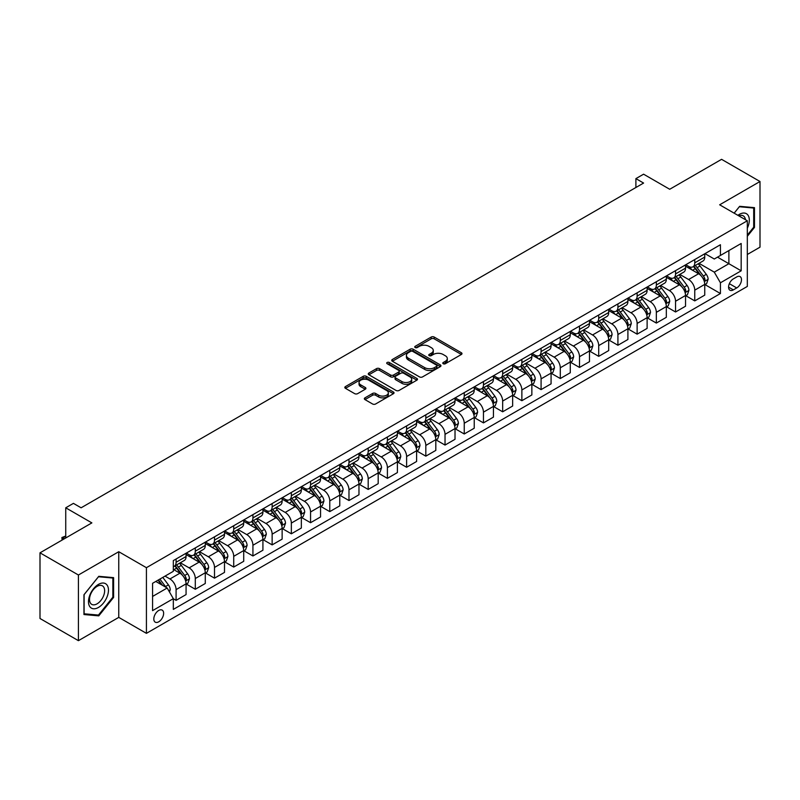 <?xml version="1.0" encoding="UTF-8"?>
<svg xmlns="http://www.w3.org/2000/svg" width="800" height="800" viewBox="0 0 800 800"><rect width="100%" height="100%" fill="white"/><g stroke="black" fill="none" stroke-linecap="round" stroke-linejoin="round"><path stroke-width="1.2" d="M443.23 363.74A1.49 0.86 0 0 0 445.34 363.74L461.37 354.48A2.13 1.23 0 0 0 461.99 353.61A2.13 1.23 0 0 0 461.37 352.74L434.21 337.06A2.13 1.23 0 0 0 431.2 337.06L415.17 346.32A1.49 0.86 0 0 0 414.73 346.93A1.49 0.86 0 0 0 415.17 347.54A1.49 0.86 0 0 0 417.28 347.54L419.36 346.34A6.83 3.94 0 0 1 429.01 346.34L431.27 347.65A6.83 3.94 0 0 1 433.27 350.43A6.83 3.94 0 0 1 431.27 353.22L429.2 354.42A1.49 0.86 0 0 0 428.76 355.03A1.49 0.86 0 0 0 429.2 355.64A1.49 0.86 0 0 0 431.31 355.64L433.38 354.44A6.83 3.94 0 0 1 443.04 354.44L445.3 355.75A6.83 3.94 0 0 1 447.3 358.53A6.83 3.94 0 0 1 445.3 361.32L443.23 362.52A1.49 0.86 0 0 0 442.79 363.13A1.49 0.86 0 0 0 443.23 363.74L443.23 362.52M158.72 621.82A6.95 4.02 120 0 0 163.26 615.69A6.95 4.02 120 0 0 162.2 610.12A6.95 4.02 120 0 0 158.72 610.46A6.95 4.02 120 0 0 154.18 616.59A6.95 4.02 120 0 0 155.24 622.16A6.95 4.02 120 0 0 158.72 621.82M364.97 397.85A2.13 1.23 0 0 0 364.35 398.72A2.13 1.23 0 0 0 364.97 399.6L372.59 403.99A2.13 1.23 0 0 0 375.61 403.99L393.41 393.72A2.13 1.23 0 0 0 394.03 392.85A2.13 1.23 0 0 0 393.41 391.98L366.26 376.3A2.13 1.23 0 0 0 363.24 376.3L345.44 386.58A2.13 1.23 0 0 0 344.82 387.45A2.13 1.23 0 0 0 345.44 388.32L354.64 393.63A2.13 1.23 0 0 0 357.66 393.63L365.28 389.23A2.13 1.23 0 0 0 365.9 388.36A2.13 1.23 0 0 0 365.28 387.49L360.71 384.86A5.71 3.29 0 0 1 359.04 382.53A5.71 3.29 0 0 1 362.56 379.48A5.71 3.29 0 0 1 368.78 380.2L386.66 390.52A5.71 3.29 0 0 1 388.33 392.85A5.71 3.29 0 0 1 384.81 395.89A5.71 3.29 0 0 1 378.59 395.18L375.61 393.46A2.13 1.23 0 0 0 372.59 393.46L364.97 397.85L364.97 399.6M747.32 254.49L760 247.17L760 181.51L721.58 159.33L669.71 189.27L643.59 174.19L635.9 178.62L643.59 183.06L81.11 507.8L73.43 503.37L65.74 507.8L65.74 537.97M78.42 575.01L78.42 640.67L118.76 617.38L118.76 551.72L78.42 575.01L40 552.83L91.87 522.89L65.74 507.8M118.76 551.72L146.42 567.69L747.32 220.77L747.32 286.43L146.42 633.35L146.42 567.69M760 181.51L719.66 204.8L747.32 220.77M419.51 376.91A2.13 1.23 0 0 0 422.52 376.91L440.32 366.63A2.13 1.23 0 0 0 440.95 365.76A2.13 1.23 0 0 0 440.32 364.89L413.17 349.21A2.13 1.23 0 0 0 410.15 349.21L392.35 359.49A2.13 1.23 0 0 0 391.73 360.36A2.13 1.23 0 0 0 392.35 361.23L419.51 376.91M387.75 364.06A1.49 0.86 0 0 1 389.26 364.27L389.26 362.49L416.87 378.43A2.13 1.23 0 0 1 417.49 379.3A2.13 1.23 0 0 1 416.87 380.17L399.07 390.45A2.13 1.23 0 0 1 396.05 390.45L368.9 374.77L368.9 373.03A2.13 1.23 0 0 0 368.27 373.9A2.13 1.23 0 0 0 368.9 374.77M368.9 373.03L376.51 368.63A2.13 1.23 0 0 1 379.53 368.63L390.54 374.99A2.13 1.23 0 0 0 393.56 374.99L398.61 372.07A2.13 1.23 0 0 0 399.24 371.2A2.13 1.23 0 0 0 398.61 370.33L387.15 363.71A1.49 0.86 0 0 1 386.71 363.1A1.49 0.86 0 0 1 387.63 362.31A1.49 0.86 0 0 1 389.26 362.49M78.42 640.67L40 618.49L40 552.83M736.72 276.94L733.34 278.89A6.74 3.89 120 0 0 728.93 284.82A6.74 3.89 120 0 0 729.97 290.22A6.74 3.89 120 0 0 733.34 289.89L736.72 287.94A6.74 3.89 120 0 0 741.12 282A6.74 3.89 120 0 0 740.09 276.6A6.74 3.89 120 0 0 736.72 276.94M704.98 253.64L714.28 259.01L720.43 255.46L720.43 244.73L173.32 560.6L173.32 571.33L152.57 583.31L152.57 610.64L173.32 598.66L173.32 609.4L720.43 293.53L720.43 282.79L714.28 272.14L699 263.32M720.43 255.46L741.17 243.48L741.17 270.81L720.43 282.79M118.76 617.38L146.42 633.35M635.9 178.62L635.9 187.5M717.51 257.15L728.88 263.71L728.88 250.58L741.17 243.48M714.28 272.14L728.88 263.71L741.17 270.81M152.57 596.44L167.17 588.01L155.8 581.45M173.32 598.75L176.09 600.35L176.09 589.61A8.69 5.02 -120 0 0 169.94 578.96L165.02 576.12M176.09 600.35L186.07 594.58L186.07 583.84A8.69 5.02 -120 0 0 179.93 573.2L173.32 569.38M186.31 584.07L195.3 589.26L195.3 578.52A8.69 5.02 -120 0 0 189.15 567.87L180.32 562.78M195.3 589.26L205.28 583.49L205.28 572.75A8.69 5.02 -120 0 0 199.14 562.11L186.07 554.56M205.52 572.97L214.51 578.17L214.51 567.43A8.69 5.02 -120 0 0 208.36 556.78L199.53 551.69M214.51 578.17L224.5 572.4L224.5 561.66A8.69 5.02 -120 0 0 218.35 551.01L205.28 543.47M224.73 561.88L233.72 567.07L233.72 556.34A8.69 5.02 -120 0 0 227.57 545.69L218.74 540.59M233.72 567.07L243.71 561.31L243.71 550.57A8.69 5.02 -120 0 0 237.56 539.92L224.5 532.38M243.94 550.79L252.93 555.98L252.93 545.25A8.69 5.02 -120 0 0 246.78 534.6L237.95 529.5M252.93 555.98L262.92 550.22L262.92 539.48A8.69 5.02 -120 0 0 256.77 528.83L243.71 521.29M263.15 539.7L272.14 544.89L272.14 534.16A8.69 5.02 -120 0 0 265.99 523.51L257.16 518.41M272.14 544.89L282.13 539.13L282.13 528.39A8.69 5.02 -120 0 0 275.98 517.74L262.92 510.2M282.36 528.61L291.35 533.8L291.35 523.07A8.69 5.02 -120 0 0 285.2 512.42L276.37 507.32M291.35 533.8L301.34 528.03L301.34 517.3A8.69 5.02 -120 0 0 295.19 506.65L282.13 499.11M301.57 517.52L310.56 522.71L310.56 511.97A8.69 5.02 -120 0 0 304.41 501.33L295.58 496.23M310.56 522.71L320.55 516.94L320.55 506.21A8.69 5.02 -120 0 0 314.4 495.56L301.34 488.02M320.78 506.43L329.77 511.62L329.77 500.88A8.69 5.02 -120 0 0 323.62 490.24L314.79 485.14M329.77 511.62L339.76 505.85L339.76 495.12A8.69 5.02 -120 0 0 333.61 484.47L320.55 476.93M339.99 495.34L348.98 500.53L348.98 489.79A8.69 5.02 -120 0 0 342.83 479.14L334 474.05M348.98 500.53L358.97 494.76L358.97 484.03A8.69 5.02 -120 0 0 352.82 473.38L339.76 465.84M359.2 484.25L368.19 489.44L368.19 478.7A8.69 5.02 -120 0 0 362.04 468.05L353.21 462.96M368.19 489.44L378.18 483.67L378.18 472.93A8.69 5.02 -120 0 0 372.03 462.29L358.97 454.74M378.41 473.16L387.4 478.35L387.4 467.61A8.69 5.02 -120 0 0 381.25 456.96L372.42 451.87M387.4 478.35L397.39 472.58L397.39 461.84A8.69 5.02 -120 0 0 391.24 451.2L378.18 443.65M397.62 462.07L406.61 467.26L406.61 456.52A8.69 5.02 -120 0 0 400.46 445.87L391.63 440.78M406.61 467.26L416.6 461.49L416.6 450.75A8.69 5.02 -120 0 0 410.45 440.1L397.39 432.56M416.83 450.97L425.82 456.16L425.82 445.43A8.69 5.02 -120 0 0 419.67 434.78L410.84 429.69M425.82 456.16L435.81 450.4L435.81 439.66A8.69 5.02 -120 0 0 429.66 429.01L416.6 421.47M436.04 439.88L445.03 445.07L445.03 434.34A8.69 5.02 -120 0 0 438.88 423.69L430.06 418.59M445.03 445.07L455.02 439.31L455.02 428.57A8.69 5.02 -120 0 0 448.87 417.92L435.81 410.38M455.25 428.79L464.24 433.98L464.24 423.25A8.69 5.02 -120 0 0 458.09 412.6L449.27 407.5M464.24 433.98L474.23 428.22L474.23 417.48A8.69 5.02 -120 0 0 468.08 406.83L455.02 399.29M474.46 417.7L483.45 422.89L483.45 412.16A8.69 5.02 -120 0 0 477.3 401.51L468.48 396.41M483.45 422.89L493.44 417.12L493.44 406.39A8.69 5.02 -120 0 0 487.29 395.74L474.23 388.2M493.67 406.61L502.66 411.8L502.66 401.06A8.69 5.02 -120 0 0 496.51 390.42L487.69 385.32M502.66 411.8L512.65 406.03L512.65 395.3A8.69 5.02 -120 0 0 506.5 384.65L493.44 377.11M512.88 395.52L521.87 400.71L521.87 389.97A8.69 5.02 -120 0 0 515.72 379.33L506.9 374.23M521.87 400.71L531.86 394.94L531.86 384.21A8.69 5.02 -120 0 0 525.71 373.56L512.65 366.02M532.09 384.43L541.08 389.62L541.08 378.88A8.69 5.02 -120 0 0 534.93 368.24L526.11 363.14M541.08 389.62L551.07 383.85L551.07 373.12A8.69 5.02 -120 0 0 544.92 362.47L531.86 354.93M551.3 373.34L560.29 378.53L560.29 367.79A8.69 5.02 -120 0 0 554.14 357.14L545.32 352.05M560.29 378.53L570.28 372.76L570.28 362.02A8.69 5.02 -120 0 0 564.13 351.38L551.07 343.84M570.51 362.25L579.5 367.44L579.5 356.7A8.69 5.02 -120 0 0 573.35 346.05L564.53 340.96M579.5 367.44L589.49 361.67L589.49 350.93A8.69 5.02 -120 0 0 583.34 340.29L570.28 332.74M589.72 351.16L598.71 356.35L598.71 345.61A8.69 5.02 -120 0 0 592.56 334.96L583.74 329.87M598.71 356.35L608.7 350.58L608.7 339.84A8.69 5.02 -120 0 0 602.55 329.2L589.49 321.65M608.93 340.06L617.92 345.26L617.92 334.52A8.69 5.02 -120 0 0 611.77 323.87L602.95 318.78M617.92 345.26L627.91 339.49L627.91 328.75A8.69 5.02 -120 0 0 621.76 318.1L608.7 310.56M628.14 328.97L637.13 334.16L637.13 323.43A8.69 5.02 -120 0 0 630.98 312.78L622.16 307.69M637.13 334.16L647.12 328.4L647.12 317.66A8.69 5.02 -120 0 0 640.97 307.01L627.91 299.47M647.35 317.88L656.34 323.07L656.34 312.34A8.69 5.02 -120 0 0 650.19 301.69L641.37 296.59M656.34 323.07L666.33 317.31L666.33 306.57A8.69 5.02 -120 0 0 660.18 295.92L647.12 288.38M666.56 306.79L675.55 311.98L675.55 301.25A8.69 5.02 -120 0 0 669.4 290.6L660.58 285.5M675.55 311.98L685.54 306.22L685.54 295.48A8.69 5.02 -120 0 0 679.39 284.83L666.33 277.29M685.77 295.7L694.76 300.89L694.76 290.16A8.69 5.02 -120 0 0 688.61 279.51L679.79 274.41M694.76 300.89L704.75 295.12L704.75 284.39A8.69 5.02 -120 0 0 698.6 273.74L685.54 266.2M685.77 264.73L688.61 266.38A8.69 5.02 -120 0 0 692.96 266.81A8.69 5.02 -120 0 0 694.76 262.83L694.76 259.54M666.56 275.83L669.4 277.47A8.69 5.02 -120 0 0 673.75 277.9A8.69 5.02 -120 0 0 675.55 273.92L675.55 270.63M647.35 286.92L650.19 288.56A8.69 5.02 -120 0 0 654.54 288.99A8.69 5.02 -120 0 0 656.34 285.01L656.34 281.73M628.14 298.01L630.98 299.65A8.69 5.02 -120 0 0 635.33 300.08A8.69 5.02 -120 0 0 637.13 296.1L637.13 292.82M608.93 309.1L611.77 310.74A8.69 5.02 -120 0 0 616.12 311.17A8.69 5.02 -120 0 0 617.92 307.19L617.92 303.91M589.72 320.19L592.56 321.83A8.69 5.02 -120 0 0 596.91 322.26A8.69 5.02 -120 0 0 598.71 318.28L598.71 315M570.51 331.28L573.35 332.92A8.69 5.02 -120 0 0 577.7 333.35A8.69 5.02 -120 0 0 579.5 329.37L579.5 326.09M551.3 342.37L554.14 344.01A8.69 5.02 -120 0 0 558.49 344.44A8.69 5.02 -120 0 0 560.29 340.46L560.29 337.18M532.09 353.46L534.93 355.1A8.69 5.02 -120 0 0 539.28 355.53A8.69 5.02 -120 0 0 541.08 351.55L541.08 348.27M512.88 364.55L515.72 366.19A8.69 5.02 -120 0 0 520.07 366.63A8.69 5.02 -120 0 0 521.87 362.65L521.87 359.36M493.67 375.64L496.51 377.29A8.69 5.02 -120 0 0 500.86 377.72A8.69 5.02 -120 0 0 502.66 373.74L502.66 370.45M474.46 386.74L477.3 388.38A8.69 5.02 -120 0 0 481.65 388.81A8.69 5.02 -120 0 0 483.45 384.83L483.45 381.54M455.25 397.83L458.09 399.47A8.69 5.02 -120 0 0 462.44 399.9A8.69 5.02 -120 0 0 464.24 395.92L464.24 392.64M436.04 408.92L438.88 410.56A8.69 5.02 -120 0 0 443.23 410.99A8.69 5.02 -120 0 0 445.03 407.01L445.03 403.73M416.83 420.01L419.67 421.65A8.69 5.02 -120 0 0 424.02 422.08A8.69 5.02 -120 0 0 425.82 418.1L425.82 414.82M397.62 431.1L400.46 432.74A8.69 5.02 -120 0 0 404.81 433.17A8.69 5.02 -120 0 0 406.61 429.19L406.61 425.91M378.41 442.19L381.25 443.83A8.69 5.02 -120 0 0 385.6 444.26A8.69 5.02 -120 0 0 387.4 440.28L387.4 437M359.2 453.28L362.04 454.92A8.69 5.02 -120 0 0 366.39 455.35A8.69 5.02 -120 0 0 368.19 451.37L368.19 448.09M339.99 464.37L342.83 466.01A8.69 5.02 -120 0 0 347.18 466.44A8.69 5.02 -120 0 0 348.98 462.46L348.98 459.18M320.78 475.46L323.62 477.1A8.69 5.02 -120 0 0 327.97 477.53A8.69 5.02 -120 0 0 329.77 473.55L329.77 470.27M301.57 486.55L304.41 488.2A8.69 5.02 -120 0 0 308.76 488.63A8.69 5.02 -120 0 0 310.56 484.65L310.56 481.36M282.36 497.64L285.2 499.29A8.69 5.02 -120 0 0 289.55 499.72A8.69 5.02 -120 0 0 291.35 495.74L291.35 492.45M263.15 508.74L265.99 510.38A8.69 5.02 -120 0 0 270.34 510.81A8.69 5.02 -120 0 0 272.14 506.83L272.14 503.54M243.94 519.83L246.78 521.47A8.69 5.02 -120 0 0 251.13 521.9A8.69 5.02 -120 0 0 252.93 517.92L252.93 514.64M224.73 530.92L227.57 532.56A8.69 5.02 -120 0 0 231.92 532.99A8.69 5.02 -120 0 0 233.72 529.01L233.72 525.73M205.52 542.01L208.36 543.65A8.69 5.02 -120 0 0 212.71 544.08A8.69 5.02 -120 0 0 214.51 540.1L214.51 536.82M186.31 553.1L189.15 554.74A8.69 5.02 -120 0 0 193.5 555.17A8.69 5.02 -120 0 0 195.3 551.19L195.3 547.91M704.98 284.61L720.43 293.53M692.96 266.81L702.95 261.04A8.69 5.02 -120 0 0 704.75 257.06L704.75 253.78M673.75 277.9L683.74 272.13A8.69 5.02 -120 0 0 685.54 268.15L685.54 264.87M654.54 288.99L664.53 283.22A8.69 5.02 -120 0 0 666.33 279.24L666.33 275.96M635.33 300.08L645.32 294.31A8.69 5.02 -120 0 0 647.12 290.33L647.12 287.05M616.12 311.17L626.11 305.4A8.69 5.02 -120 0 0 627.91 301.42L627.91 298.14M596.91 322.26L606.9 316.49A8.69 5.02 -120 0 0 608.7 312.51L608.7 309.23M577.7 333.35L587.69 327.59A8.69 5.02 -120 0 0 589.49 323.61L589.49 320.32M558.49 344.44L568.48 338.68A8.69 5.02 -120 0 0 570.28 334.7L570.28 331.41M539.28 355.53L549.27 349.77A8.69 5.02 -120 0 0 551.07 345.79L551.07 342.5M520.07 366.63L530.06 360.86A8.69 5.02 -120 0 0 531.86 356.88L531.86 353.6M500.86 377.72L510.85 371.95A8.69 5.02 -120 0 0 512.65 367.97L512.65 364.69M481.65 388.81L491.64 383.04A8.69 5.02 -120 0 0 493.44 379.06L493.44 375.78M462.44 399.9L472.43 394.13A8.69 5.02 -120 0 0 474.23 390.15L474.23 386.87M443.23 410.99L453.22 405.22A8.69 5.02 -120 0 0 455.02 401.24L455.02 397.96M424.02 422.08L434.01 416.31A8.69 5.02 -120 0 0 435.81 412.33L435.81 409.05M404.81 433.17L414.8 427.4A8.69 5.02 -120 0 0 416.6 423.42L416.6 420.14M385.6 444.26L395.59 438.49A8.69 5.02 -120 0 0 397.39 434.51L397.39 431.23M366.39 455.35L376.38 449.59A8.69 5.02 -120 0 0 378.18 445.61L378.18 442.32M347.18 466.44L357.17 460.68A8.69 5.02 -120 0 0 358.97 456.7L358.97 453.41M327.97 477.53L337.96 471.77A8.69 5.02 -120 0 0 339.76 467.79L339.76 464.5M308.76 488.63L318.75 482.86A8.69 5.02 -120 0 0 320.55 478.88L320.55 475.6M289.55 499.72L299.54 493.95A8.69 5.02 -120 0 0 301.34 489.97L301.34 486.69M270.34 510.81L280.33 505.04A8.69 5.02 -120 0 0 282.13 501.06L282.13 497.78M251.13 521.9L261.12 516.13A8.69 5.02 -120 0 0 262.92 512.15L262.92 508.87M231.92 532.99L241.9 527.22A8.69 5.02 -120 0 0 243.71 523.24L243.71 519.96M212.71 544.08L222.69 538.31A8.69 5.02 -120 0 0 224.5 534.33L224.5 531.05M193.5 555.17L203.48 549.4A8.69 5.02 -120 0 0 205.28 545.42L205.28 542.14M173.32 566.61A8.69 5.02 -120 0 0 174.28 566.26L184.27 560.49A8.69 5.02 -120 0 0 186.07 556.52L186.07 553.23M174.28 566.26A8.69 5.02 -120 0 0 176.09 562.28L176.09 559M167.17 588.01L173.32 598.66M747.32 236.31L754.47 227.42L754.47 207.65L739.64 206.32L734.14 213.16M83.95 614.54L98.78 615.86L113.61 597.41L113.61 577.64L98.78 576.31L83.95 594.76L83.95 614.54M753.7 226.98L754.47 227.42M112.85 596.97L113.61 597.41M97.22 614.96L98.78 615.86M443.82 363.95L445.3 363.09A6.83 3.94 0 0 0 447.3 360.31L447.3 358.53M433.27 350.43L433.27 352.21A6.83 3.94 0 0 1 431.27 354.99L429.8 355.85M461.37 352.74L461.37 354.48L434.21 338.84A2.13 1.23 0 0 0 431.2 338.84L415.77 347.75M440.32 364.89L440.32 366.63L413.17 350.99A2.13 1.23 0 0 0 410.15 350.99L392.38 361.25M436.55 366.37A1.49 0.86 0 0 0 436.99 365.76A1.49 0.86 0 0 0 436.55 365.15L412.72 351.39A1.49 0.86 0 0 0 410.61 351.39L408.42 352.65A6.83 3.94 0 0 0 406.42 355.44A6.83 3.94 0 0 0 408.42 358.23L424.71 367.63A6.83 3.94 0 0 0 434.37 367.63L436.55 366.37L436.55 368.14A1.49 0.86 0 0 0 436.99 367.54L436.99 365.76M406.42 355.44L406.42 357.21A6.83 3.94 0 0 0 408.42 360L408.42 358.23M436.55 368.14L434.37 369.41A6.83 3.94 0 0 1 424.71 369.41L408.42 360M368.93 374.79L376.51 370.41L376.51 368.63M399.24 371.2L399.24 372.98A2.13 1.23 0 0 1 398.61 373.85L393.56 376.77A2.13 1.23 0 0 1 390.54 376.77L379.53 370.41A2.13 1.23 0 0 0 376.51 370.41M389.26 364.27L416.84 380.19M401.97 381.59A5.71 3.29 0 0 0 408.19 382.3A5.71 3.29 0 0 0 411.71 379.26A5.71 3.29 0 0 0 410.04 376.93L403.74 373.29A2.13 1.23 0 0 0 400.73 373.29L395.67 376.21A2.13 1.23 0 0 0 395.05 377.08A2.13 1.23 0 0 0 395.67 377.95L401.97 381.59L401.97 383.36A5.71 3.29 0 0 0 408.19 384.08A5.71 3.29 0 0 0 411.71 381.03L411.71 379.26M395.05 377.08L395.05 378.86A2.13 1.23 0 0 0 395.67 379.73L395.67 377.95M401.97 383.36L395.67 379.73M388.33 392.85L388.33 394.62A5.71 3.29 0 0 1 384.81 397.66A5.71 3.29 0 0 1 378.59 396.95L375.61 395.23A2.13 1.23 0 0 0 372.59 395.23L365 399.61M359.04 382.53L359.04 384.3A5.71 3.29 0 0 0 360.71 386.63L360.71 384.86M365.25 389.25L360.71 386.63M393.38 393.73L366.26 378.07A2.13 1.23 0 0 0 363.24 378.07L345.47 388.33M704.75 284.74L706.6 283.68L708.13 279.24A5.76 3.33 -120 0 0 706.29 274.34L700.01 265.96A16.63 9.6 -120 0 0 698.2 263.78M691.96 269.9A16.63 9.6 -120 0 0 688.55 266.34M704.23 281.22L705.02 279.49A5.76 3.33 -120 0 0 703.37 276.02L697.09 267.64A16.63 9.6 -120 0 0 695.28 265.47M693.73 266.36A13.8 7.97 60 0 1 696 268.94L701.31 276.03M693.44 266.53A16.63 9.6 60 0 1 695.25 268.71L699.42 274.28M685.54 295.83L687.39 294.77L688.92 290.33A5.76 3.33 -120 0 0 687.08 285.43L680.8 277.05A16.63 9.6 -120 0 0 678.99 274.87M672.74 280.99A16.63 9.6 -120 0 0 669.34 277.43M685.02 292.31L685.81 290.58A5.76 3.33 -120 0 0 684.16 287.11L677.88 278.73A16.63 9.6 -120 0 0 676.07 276.56M674.52 277.45A13.8 7.97 60 0 1 676.79 280.03L682.1 287.12M674.23 277.62A16.63 9.6 60 0 1 676.04 279.8L680.21 285.37M666.33 306.93L668.18 305.86L669.71 301.42A5.76 3.33 -120 0 0 667.87 296.52L661.59 288.14A16.63 9.6 -120 0 0 659.78 285.96M653.53 292.08A16.63 9.6 -120 0 0 650.13 288.52M665.81 303.4L666.6 301.67A5.76 3.33 -120 0 0 664.95 298.21L658.67 289.82A16.63 9.6 -120 0 0 656.86 287.65M655.31 288.54A13.8 7.97 60 0 1 657.58 291.12L662.89 298.21M655.02 288.71A16.63 9.6 60 0 1 656.83 290.89L661 296.46M647.12 318.02L648.96 316.95L650.5 312.51A5.76 3.33 -120 0 0 648.66 307.61L642.38 299.23A16.63 9.6 -120 0 0 640.57 297.06M634.32 303.17A16.63 9.6 -120 0 0 630.92 299.61M646.6 314.49L647.39 312.76A5.76 3.33 -120 0 0 645.74 309.3L639.46 300.91A16.63 9.6 -120 0 0 637.65 298.74M636.1 299.63A13.8 7.97 60 0 1 638.37 302.21L643.68 309.3M635.81 299.81A16.63 9.6 60 0 1 637.62 301.98L641.79 307.55M627.91 329.11L629.75 328.04L631.29 323.61A5.76 3.33 -120 0 0 629.45 318.7L623.17 310.32A16.63 9.6 -120 0 0 621.36 308.15M615.11 314.27A16.63 9.6 -120 0 0 611.71 310.7M627.39 325.58L628.18 323.85A5.76 3.33 -120 0 0 626.53 320.39L620.25 312A16.63 9.6 -120 0 0 618.44 309.83M616.89 310.73A13.8 7.97 60 0 1 619.16 313.3L624.47 320.39M616.6 310.9A16.63 9.6 60 0 1 618.41 313.07L622.58 318.64M747.32 228.22A14.13 8.16 120 0 0 747.98 215.15A14.13 8.16 120 0 0 737.9 215.33M745.43 219.68A10.7 6.18 120 0 0 744.48 216.96A10.7 6.18 120 0 0 743.28 215.85A10.7 6.18 120 0 0 738.88 215.9M739.3 206.74L753.7 208.04L753.7 227.2L747.32 235.13M752.75 207.49L753.7 208.04M734.17 213.18L739.33 206.76M98.48 584.38A14.13 8.16 120 0 0 88.49 601.68A14.13 8.16 120 0 0 98.48 607.44A14.13 8.16 120 0 0 108.47 590.14A14.13 8.16 120 0 0 98.48 584.38M97.08 586.37A10.7 6.18 120 0 0 90.09 595.79A10.7 6.18 120 0 0 91.73 604.36A10.7 6.18 120 0 0 97.08 603.83A10.7 6.18 120 0 0 104.06 594.41A10.7 6.18 120 0 0 102.42 585.84A10.7 6.18 120 0 0 97.08 586.37M112.85 597.19L98.48 615.07L84.11 613.79L84.11 594.63L98.48 576.75L112.85 578.03L112.85 597.19M111.89 577.48L112.85 578.03M608.7 340.2L610.54 339.13L612.08 334.7A5.76 3.33 -120 0 0 610.24 329.79L603.96 321.41A16.63 9.6 -120 0 0 602.15 319.24M595.9 325.36A16.63 9.6 -120 0 0 592.5 321.79M608.18 336.67L608.97 334.94A5.76 3.33 -120 0 0 607.32 331.48L601.04 323.1A16.63 9.6 -120 0 0 599.23 320.92M597.68 321.82A13.8 7.97 60 0 1 599.95 324.39L605.26 331.49M597.38 321.99A16.63 9.6 60 0 1 599.2 324.16L603.37 329.73M589.49 351.29L591.33 350.22L592.87 345.79A5.76 3.33 -120 0 0 591.03 340.88L584.75 332.5A16.63 9.6 -120 0 0 582.94 330.33M576.69 336.45A16.63 9.6 -120 0 0 573.29 332.89M588.97 347.76L589.76 346.03A5.76 3.33 -120 0 0 588.11 342.57L581.83 334.19A16.63 9.6 -120 0 0 580.02 332.01M578.47 332.91A13.8 7.97 60 0 1 580.74 335.48L586.05 342.58M578.17 333.08A16.63 9.6 60 0 1 579.99 335.25L584.16 340.82M570.28 362.38L572.12 361.32L573.66 356.88A5.76 3.33 -120 0 0 571.82 351.97L565.54 343.59A16.63 9.6 -120 0 0 563.73 341.42M557.48 347.54A16.63 9.6 -120 0 0 554.08 343.98M569.75 358.85L570.55 357.12A5.76 3.33 -120 0 0 568.9 353.66L562.62 345.28A16.63 9.6 -120 0 0 560.81 343.1M559.26 344A13.8 7.97 60 0 1 561.53 346.57L566.84 353.67M558.96 344.17A16.63 9.6 60 0 1 560.78 346.34L564.95 351.91M551.07 373.47L552.91 372.41L554.45 367.97A5.76 3.33 -120 0 0 552.61 363.06L546.33 354.68A16.63 9.6 -120 0 0 544.52 352.51M538.27 358.63A16.63 9.6 -120 0 0 534.87 355.07M550.54 369.94L551.34 368.21A5.76 3.33 -120 0 0 549.69 364.75L543.41 356.37A16.63 9.6 -120 0 0 541.6 354.2M540.05 355.09A13.8 7.97 60 0 1 542.32 357.66L547.63 364.76M539.75 355.26A16.63 9.6 60 0 1 541.57 357.43L545.74 363.01M531.86 384.56L533.7 383.5L535.24 379.06A5.76 3.33 -120 0 0 533.4 374.16L527.12 365.77A16.63 9.6 -120 0 0 525.31 363.6M519.06 369.72A16.63 9.6 -120 0 0 515.66 366.16M531.33 381.03L532.13 379.31A5.76 3.33 -120 0 0 530.48 375.84L524.2 367.46A16.63 9.6 -120 0 0 522.39 365.29M520.84 366.18A13.8 7.97 60 0 1 523.11 368.76L528.42 375.85M520.54 366.35A16.63 9.6 60 0 1 522.36 368.52L526.53 374.1M512.65 395.65L514.49 394.59L516.03 390.15A5.76 3.33 -120 0 0 514.19 385.25L507.91 376.86A16.63 9.6 -120 0 0 506.1 374.69M499.85 380.81A16.63 9.6 -120 0 0 496.45 377.25M512.12 392.12L512.92 390.4A5.76 3.33 -120 0 0 511.27 386.93L504.99 378.55A16.63 9.6 -120 0 0 503.18 376.38M501.63 377.27A13.8 7.97 60 0 1 503.9 379.85L509.21 386.94M501.33 377.44A16.63 9.6 60 0 1 503.15 379.61L507.32 385.19M493.44 406.74L495.28 405.68L496.82 401.24A5.76 3.33 -120 0 0 494.98 396.34L488.7 387.96A16.63 9.6 -120 0 0 486.89 385.78M480.64 391.9A16.63 9.6 -120 0 0 477.24 388.34M492.91 403.22L493.71 401.49A5.76 3.33 -120 0 0 492.06 398.02L485.78 389.64A16.63 9.6 -120 0 0 483.97 387.47M482.42 388.36A13.8 7.97 60 0 1 484.69 390.94L490 398.03M482.12 388.53A16.63 9.6 60 0 1 483.94 390.71L488.11 396.28M474.23 417.83L476.07 416.77L477.61 412.33A5.76 3.33 -120 0 0 475.77 407.43L469.49 399.05A16.63 9.6 -120 0 0 467.68 396.87M461.43 402.99A16.63 9.6 -120 0 0 458.03 399.43M473.7 414.31L474.5 412.58A5.76 3.33 -120 0 0 472.85 409.11L466.57 400.73A16.63 9.6 -120 0 0 464.76 398.56M463.21 399.45A13.8 7.97 60 0 1 465.48 402.03L470.79 409.12M462.91 399.62A16.63 9.6 60 0 1 464.73 401.8L468.9 407.37M455.02 428.93L456.86 427.86L458.4 423.42A5.76 3.33 -120 0 0 456.56 418.52L450.28 410.14A16.63 9.6 -120 0 0 448.47 407.96M442.22 414.08A16.63 9.6 -120 0 0 438.82 410.52M454.49 425.4L455.29 423.67A5.76 3.33 -120 0 0 453.64 420.21L447.36 411.82A16.63 9.6 -120 0 0 445.55 409.65M444 410.54A13.8 7.97 60 0 1 446.27 413.12L451.58 420.21M443.7 410.72A16.63 9.6 60 0 1 445.52 412.89L449.69 418.46M435.81 440.02L437.65 438.95L439.19 434.51A5.76 3.33 -120 0 0 437.35 429.61L431.07 421.23A16.63 9.6 -120 0 0 429.26 419.06M423.01 425.18A16.63 9.6 -120 0 0 419.61 421.61M435.28 436.49L436.08 434.76A5.76 3.33 -120 0 0 434.43 431.3L428.15 422.91A16.63 9.6 -120 0 0 426.34 420.74M424.79 421.63A13.8 7.97 60 0 1 427.06 424.21L432.37 431.3M424.49 421.81A16.63 9.6 60 0 1 426.31 423.98L430.48 429.55M416.6 451.11L418.44 450.04L419.98 445.61A5.76 3.33 -120 0 0 418.14 440.7L411.86 432.32A16.63 9.6 -120 0 0 410.05 430.15M403.8 436.27A16.63 9.6 -120 0 0 400.4 432.7M416.07 447.58L416.87 445.85A5.76 3.33 -120 0 0 415.22 442.39L408.94 434A16.63 9.6 -120 0 0 407.13 431.83M405.58 432.73A13.8 7.97 60 0 1 407.84 435.3L413.16 442.39M405.28 432.9A16.63 9.6 60 0 1 407.1 435.07L411.27 440.64M397.39 462.2L399.23 461.13L400.77 456.7A5.76 3.33 -120 0 0 398.93 451.79L392.65 443.41A16.63 9.6 -120 0 0 390.84 441.24M384.59 447.36A16.63 9.6 -120 0 0 381.19 443.79M396.86 458.67L397.66 456.94A5.76 3.33 -120 0 0 396.01 453.48L389.73 445.1A16.63 9.6 -120 0 0 387.92 442.92M386.37 443.82A13.8 7.97 60 0 1 388.63 446.39L393.95 453.49M386.07 443.99A16.63 9.6 60 0 1 387.89 446.16L392.06 451.73M378.18 473.29L380.02 472.22L381.56 467.79A5.76 3.33 -120 0 0 379.72 462.88L373.44 454.5A16.63 9.6 -120 0 0 371.63 452.33M365.38 458.45A16.63 9.6 -120 0 0 361.98 454.89M377.65 469.76L378.45 468.03A5.76 3.33 -120 0 0 376.8 464.57L370.52 456.19A16.63 9.6 -120 0 0 368.71 454.01M367.16 454.91A13.8 7.97 60 0 1 369.42 457.48L374.74 464.58M366.86 455.08A16.63 9.6 60 0 1 368.68 457.25L372.85 462.82M358.97 484.38L360.81 483.32L362.35 478.88A5.76 3.33 -120 0 0 360.51 473.97L354.23 465.59A16.63 9.6 -120 0 0 352.42 463.42M346.17 469.54A16.63 9.6 -120 0 0 342.77 465.98M358.44 480.85L359.24 479.12A5.76 3.33 -120 0 0 357.59 475.66L351.31 467.28A16.63 9.6 -120 0 0 349.5 465.11M347.95 466A13.8 7.97 60 0 1 350.21 468.57L355.53 475.67M347.65 466.17A16.63 9.6 60 0 1 349.47 468.34L353.64 473.92M339.76 495.47L341.6 494.41L343.14 489.97A5.76 3.33 -120 0 0 341.3 485.07L335.02 476.68A16.63 9.6 -120 0 0 333.21 474.51M326.96 480.63A16.63 9.6 -120 0 0 323.56 477.07M339.23 491.94L340.03 490.22A5.76 3.33 -120 0 0 338.38 486.75L332.1 478.37A16.63 9.6 -120 0 0 330.29 476.2M328.74 477.09A13.8 7.97 60 0 1 331 479.66L336.32 486.76M328.44 477.26A16.63 9.6 60 0 1 330.26 479.43L334.43 485.01M320.55 506.56L322.39 505.5L323.93 501.06A5.76 3.33 -120 0 0 322.09 496.16L315.81 487.77A16.63 9.6 -120 0 0 314 485.6M307.75 491.72A16.63 9.6 -120 0 0 304.35 488.16M320.02 503.03L320.82 501.31A5.76 3.33 -120 0 0 319.17 497.84L312.89 489.46A16.63 9.6 -120 0 0 311.08 487.29M309.53 488.18A13.8 7.97 60 0 1 311.79 490.76L317.11 497.85M309.23 488.35A16.63 9.6 60 0 1 311.05 490.52L315.22 496.1M301.34 517.65L303.18 516.59L304.72 512.15A5.76 3.33 -120 0 0 302.88 507.25L296.6 498.86A16.63 9.6 -120 0 0 294.78 496.69M288.54 502.81A16.63 9.6 -120 0 0 285.14 499.25M300.81 514.13L301.61 512.4A5.76 3.33 -120 0 0 299.96 508.93L293.68 500.55A16.63 9.6 -120 0 0 291.87 498.38M290.32 499.27A13.8 7.97 60 0 1 292.58 501.85L297.9 508.94M290.02 499.44A16.63 9.6 60 0 1 291.84 501.62L296.01 507.19M282.13 528.74L283.97 527.68L285.51 523.24A5.76 3.33 -120 0 0 283.67 518.34L277.39 509.96A16.63 9.6 -120 0 0 275.57 507.78M269.33 513.9A16.63 9.6 -120 0 0 265.93 510.34M281.6 525.22L282.4 523.49A5.76 3.33 -120 0 0 280.75 520.02L274.47 511.64A16.63 9.6 -120 0 0 272.65 509.47M271.11 510.36A13.8 7.97 60 0 1 273.37 512.94L278.69 520.03M270.81 510.53A16.63 9.6 60 0 1 272.62 512.71L276.8 518.28M262.92 539.83L264.76 538.77L266.3 534.33A5.76 3.33 -120 0 0 264.46 529.43L258.18 521.05A16.63 9.6 -120 0 0 256.36 518.87M250.12 524.99A16.63 9.6 -120 0 0 246.72 521.43M262.39 536.31L263.19 534.58A5.76 3.33 -120 0 0 261.54 531.11L255.26 522.73A16.63 9.6 -120 0 0 253.44 520.56M251.9 521.45A13.8 7.97 60 0 1 254.16 524.03L259.48 531.12M251.6 521.62A16.63 9.6 60 0 1 253.41 523.8L257.59 529.37M243.71 550.93L245.55 549.86L247.09 545.42A5.76 3.33 -120 0 0 245.25 540.52L238.97 532.14A16.63 9.6 -120 0 0 237.15 529.96M230.91 536.08A16.63 9.6 -120 0 0 227.51 532.52M243.18 547.4L243.98 545.67A5.76 3.33 -120 0 0 242.33 542.21L236.05 533.82A16.63 9.6 -120 0 0 234.23 531.65M232.69 532.54A13.8 7.97 60 0 1 234.95 535.12L240.27 542.21M232.39 532.72A16.63 9.6 60 0 1 234.2 534.89L238.38 540.46M224.5 562.02L226.34 560.95L227.88 556.52A5.76 3.33 -120 0 0 226.04 551.61L219.76 543.23A16.63 9.6 -120 0 0 217.94 541.06M211.7 547.18A16.63 9.6 -120 0 0 208.3 543.61M223.97 558.49L224.77 556.76A5.76 3.33 -120 0 0 223.12 553.3L216.84 544.91A16.63 9.6 -120 0 0 215.02 542.74M213.48 543.63A13.8 7.97 60 0 1 215.74 546.21L221.06 553.3M213.18 543.81A16.63 9.6 60 0 1 214.99 545.98L219.17 551.55M205.28 573.11L207.13 572.04L208.67 567.61A5.76 3.33 -120 0 0 206.83 562.7L200.55 554.32A16.63 9.6 -120 0 0 198.73 552.15M192.49 558.27A16.63 9.6 -120 0 0 189.08 554.7M204.76 569.58L205.56 567.85A5.76 3.33 -120 0 0 203.91 564.39L197.63 556.01A16.63 9.6 -120 0 0 195.81 553.83M194.27 554.73A13.8 7.97 60 0 1 196.53 557.3L201.85 564.39M193.97 554.9A16.63 9.6 60 0 1 195.78 557.07L199.96 562.64M186.07 584.2L187.92 583.13L189.45 578.7A5.76 3.33 -120 0 0 187.62 573.79L181.34 565.41A16.63 9.6 -120 0 0 179.52 563.24M185.55 580.67L186.35 578.94A5.76 3.33 -120 0 0 184.7 575.48L178.42 567.1A16.63 9.6 -120 0 0 176.6 564.92M175.06 565.82A13.8 7.97 60 0 1 177.32 568.39L182.64 575.49M174.76 565.99A16.63 9.6 60 0 1 176.57 568.16L180.75 573.73M169.48 592.01L170.24 589.79A5.76 3.33 -120 0 0 168.41 584.88L162.8 577.4M166.01 587.34A5.76 3.33 -120 0 0 165.49 586.57L159.88 579.09M158.44 579.92L162.47 585.3M158.04 580.15L161.45 584.71M65.74 536.29L62.74 538.02L64.2 538.86M62.11 540.07L61.9 537.53L65.74 536.02M61.9 537.53L62.74 538.02L62.74 539.7M169.94 578.96L179.93 573.2M189.15 567.87L199.14 562.11M208.36 556.78L218.35 551.01M227.57 545.69L237.56 539.92M246.78 534.6L256.77 528.83M265.99 523.51L275.98 517.74M285.2 512.42L295.19 506.65M304.41 501.33L314.4 495.56M323.62 490.24L333.61 484.47M342.83 479.14L352.82 473.38M362.04 468.05L372.03 462.29M381.25 456.96L391.24 451.2M400.46 445.87L410.45 440.1M419.67 434.78L429.66 429.01M438.88 423.69L448.87 417.92M458.09 412.6L468.08 406.83M477.3 401.51L487.29 395.74M496.51 390.42L506.5 384.65M515.72 379.33L525.71 373.56M534.93 368.24L544.92 362.47M554.14 357.14L564.13 351.38M573.35 346.05L583.34 340.29M592.56 334.96L602.55 329.2M611.77 323.87L621.76 318.1M630.98 312.78L640.97 307.01M650.19 301.69L660.18 295.92M669.4 290.6L679.39 284.83M688.61 279.51L698.6 273.74M694.76 262.83L704.75 257.06M694.76 290.16L704.75 284.39M675.55 301.25L685.54 295.48M675.55 273.92L685.54 268.15M656.34 312.34L666.33 306.57M656.34 285.01L666.33 279.24M637.13 323.43L647.12 317.66M637.13 296.1L647.12 290.33M617.92 334.52L627.91 328.75M617.92 307.19L627.91 301.42M598.71 345.61L608.7 339.84M598.71 318.28L608.7 312.51M579.5 356.7L589.49 350.93M579.5 329.37L589.49 323.61M560.29 367.79L570.28 362.02M560.29 340.46L570.28 334.7M541.08 378.88L551.07 373.12M541.08 351.55L551.07 345.79M521.87 389.97L531.86 384.21M521.87 362.65L531.86 356.88M502.66 401.06L512.65 395.3M502.66 373.74L512.65 367.97M483.45 412.16L493.44 406.39M483.45 384.83L493.44 379.06M464.24 423.25L474.23 417.48M464.24 395.92L474.23 390.15M445.03 434.34L455.02 428.57M445.03 407.01L455.02 401.24M425.82 445.43L435.81 439.66M425.82 418.1L435.81 412.33M406.61 456.52L416.6 450.75M406.61 429.19L416.6 423.42M387.4 467.61L397.39 461.84M387.4 440.28L397.39 434.51M368.19 478.7L378.18 472.93M368.19 451.37L378.18 445.61M348.98 489.79L358.97 484.03M348.98 462.46L358.97 456.7M329.77 500.88L339.76 495.12M329.77 473.55L339.76 467.79M310.56 511.97L320.55 506.21M310.56 484.65L320.55 478.88M291.35 523.07L301.34 517.3M291.35 495.74L301.34 489.97M272.14 534.16L282.13 528.39M272.14 506.83L282.13 501.06M252.93 545.25L262.92 539.48M252.93 517.92L262.92 512.15M233.72 556.34L243.71 550.57M233.72 529.01L243.71 523.24M214.51 567.43L224.5 561.66M214.51 540.1L224.5 534.33M195.3 578.52L205.28 572.75M195.3 551.19L205.28 545.42M176.09 589.61L186.07 583.84M176.09 562.28L186.07 556.52M729.35 283.68L736.72 287.94M728.57 287.14L733.34 289.89M445.3 363.09L445.3 361.32M429.2 355.64L429.2 354.42M431.27 354.99L431.27 353.22M415.17 347.54L415.17 346.32M431.2 338.84L431.2 337.06M434.21 338.84L434.21 337.06M392.35 361.23L392.35 359.49M410.15 350.99L410.15 349.21M413.17 350.99L413.17 349.21M424.71 369.41L424.71 367.63M434.37 369.41L434.37 367.63M379.53 370.41L379.53 368.63M390.54 376.77L390.54 374.99M393.56 376.77L393.56 374.99M398.61 373.85L398.61 372.07M416.87 380.17L416.87 378.43M372.59 395.23L372.59 393.46M375.61 395.23L375.61 393.46M378.59 396.95L378.59 395.18M365.28 389.23L365.28 387.49M345.44 388.32L345.44 386.58M363.24 378.07L363.24 376.3M366.26 378.07L366.26 376.3M393.41 393.72L393.41 391.98M704.32 281.53L708.09 279.35M697.09 267.64L700.01 265.96M692.57 270.26L695.25 268.71M703.37 276.02L706.29 274.34M702.92 278.27L705.02 279.49M685.11 292.62L688.88 290.44M677.88 278.73L680.8 277.05M673.36 281.35L676.04 279.8M684.16 287.11L687.08 285.43M683.71 289.36L685.81 290.58M665.9 303.71L669.67 301.53M658.67 289.82L661.59 288.14M654.15 292.44L656.83 290.89M664.95 298.21L667.87 296.52M664.5 300.45L666.6 301.67M646.69 314.8L650.46 312.63M639.46 300.91L642.38 299.23M634.94 303.53L637.62 301.98M645.74 309.3L648.66 307.61M645.29 311.54L647.39 312.76M627.48 325.89L631.25 323.72M620.25 312L623.17 310.32M615.73 314.62L618.41 313.07M626.53 320.39L629.45 318.7M626.08 322.64L628.18 323.85M608.27 336.99L612.04 334.81M601.04 323.1L603.96 321.41M596.52 325.71L599.2 324.16M607.32 331.48L610.24 329.79M606.87 333.73L608.97 334.94M589.06 348.08L592.83 345.9M581.83 334.19L584.75 332.5M577.3 336.8L579.99 335.25M588.11 342.57L591.03 340.88M587.66 344.82L589.76 346.03M569.85 359.17L573.62 356.99M562.62 345.28L565.54 343.59M558.09 347.89L560.78 346.34M568.9 353.66L571.82 351.97M568.45 355.91L570.55 357.12M550.64 370.26L554.41 368.08M543.41 356.37L546.33 354.68M538.88 358.98L541.57 357.43M549.69 364.75L552.61 363.06M549.24 367L551.34 368.21M531.43 381.35L535.2 379.17M524.2 367.46L527.12 365.77M519.67 370.07L522.36 368.52M530.48 375.84L533.4 374.16M530.03 378.09L532.13 379.31M512.22 392.44L515.99 390.26M504.99 378.55L507.91 376.86M500.46 381.16L503.15 379.61M511.27 386.93L514.19 385.25M510.82 389.18L512.92 390.4M493.01 403.53L496.78 401.35M485.78 389.64L488.7 387.96M481.25 392.26L483.94 390.71M492.06 398.02L494.98 396.34M491.6 400.27L493.71 401.49M473.8 414.62L477.57 412.44M466.57 400.73L469.49 399.05M462.04 403.35L464.73 401.8M472.85 409.11L475.77 407.43M472.39 411.36L474.5 412.58M454.59 425.71L458.36 423.54M447.36 411.82L450.28 410.14M442.83 414.44L445.52 412.89M453.64 420.21L456.56 418.52M453.18 422.45L455.29 423.67M435.38 436.8L439.15 434.63M428.15 422.91L431.07 421.23M423.62 425.53L426.31 423.98M434.43 431.3L437.35 429.61M433.97 433.55L436.08 434.76M416.17 447.9L419.94 445.72M408.94 434L411.86 432.32M404.41 436.62L407.1 435.07M415.22 442.39L418.14 440.7M414.76 444.64L416.87 445.85M396.96 458.99L400.73 456.81M389.73 445.1L392.65 443.41M385.2 447.71L387.89 446.16M396.01 453.48L398.93 451.79M395.55 455.73L397.66 456.94M377.75 470.08L381.52 467.9M370.52 456.19L373.44 454.5M365.99 458.8L368.68 457.25M376.8 464.57L379.72 462.88M376.34 466.82L378.45 468.03M358.54 481.17L362.31 478.99M351.31 467.28L354.23 465.59M346.78 469.89L349.47 468.34M357.59 475.66L360.51 473.97M357.13 477.91L359.24 479.12M339.33 492.26L343.1 490.08M332.1 478.37L335.02 476.68M327.57 480.98L330.26 479.43M338.38 486.75L341.3 485.07M337.92 489L340.03 490.22M320.12 503.35L323.89 501.17M312.89 489.46L315.81 487.77M308.36 492.07L311.05 490.52M319.17 497.84L322.09 496.16M318.71 500.09L320.82 501.31M300.91 514.44L304.68 512.26M293.68 500.55L296.6 498.86M289.15 503.16L291.84 501.62M299.96 508.93L302.88 507.25M299.5 511.18L301.61 512.4M281.7 525.53L285.47 523.35M274.47 511.64L277.39 509.96M269.94 514.26L272.62 512.71M280.75 520.02L283.67 518.34M280.29 522.27L282.4 523.49M262.49 536.62L266.26 534.44M255.26 522.73L258.18 521.05M250.73 525.35L253.41 523.8M261.54 531.11L264.46 529.43M261.08 533.36L263.19 534.58M243.28 547.71L247.05 545.54M236.05 533.82L238.97 532.14M231.52 536.44L234.2 534.89M242.33 542.21L245.25 540.52M241.87 544.45L243.98 545.67M224.07 558.8L227.84 556.63M216.84 544.91L219.76 543.23M212.31 547.53L214.99 545.98M223.12 553.3L226.04 551.61M222.66 555.55L224.77 556.76M204.85 569.9L208.63 567.72M197.63 556.01L200.55 554.32M193.1 558.62L195.78 557.07M203.91 564.39L206.83 562.7M203.45 566.64L205.56 567.85M185.64 580.99L189.42 578.81M178.42 567.1L181.34 565.41M173.89 569.71L176.57 568.16M184.7 575.48L187.62 573.79M184.24 577.73L186.35 578.94M168.75 590.74L170.21 589.9M165.49 586.57L168.41 584.88"/></g></svg>
